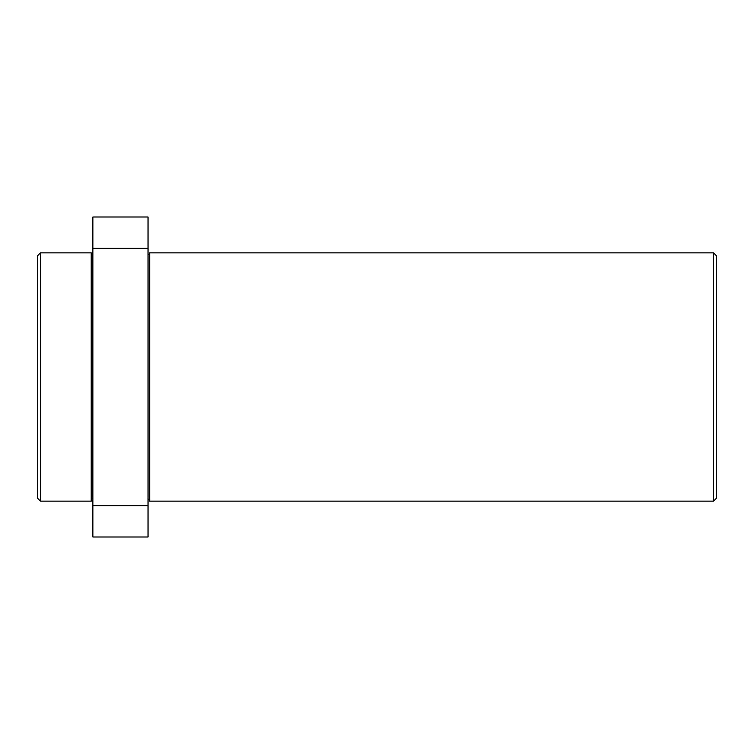<?xml version="1.0" encoding="UTF-8"?>
<svg xmlns="http://www.w3.org/2000/svg" width="754" height="754" viewBox="0 0 754 754"><rect width="100%" height="100%" fill="white"/><g stroke="black" fill="none" stroke-linecap="round" stroke-linejoin="round"><path stroke-width="1.13" d="M40.462 501.137L37.7 498.375L37.7 255.625L40.462 252.863L40.462 501.137L91.215 501.137L91.215 252.863L40.462 252.863M716.3 255.625L716.3 498.375L713.538 501.137L713.538 252.863L716.3 255.625M713.538 501.137L149.697 501.137L149.697 252.863L713.538 252.863M149.697 254.522L148.038 254.522M149.697 499.478L148.038 499.478M92.874 254.522L91.215 254.522M92.874 499.478L91.215 499.478M148.038 505.689L148.038 536.999L92.874 536.999L92.874 505.689L148.038 505.689L148.038 248.311L92.874 248.311L92.874 505.689M92.874 248.311L92.874 217.001L148.038 217.001L148.038 248.311"/></g></svg>
